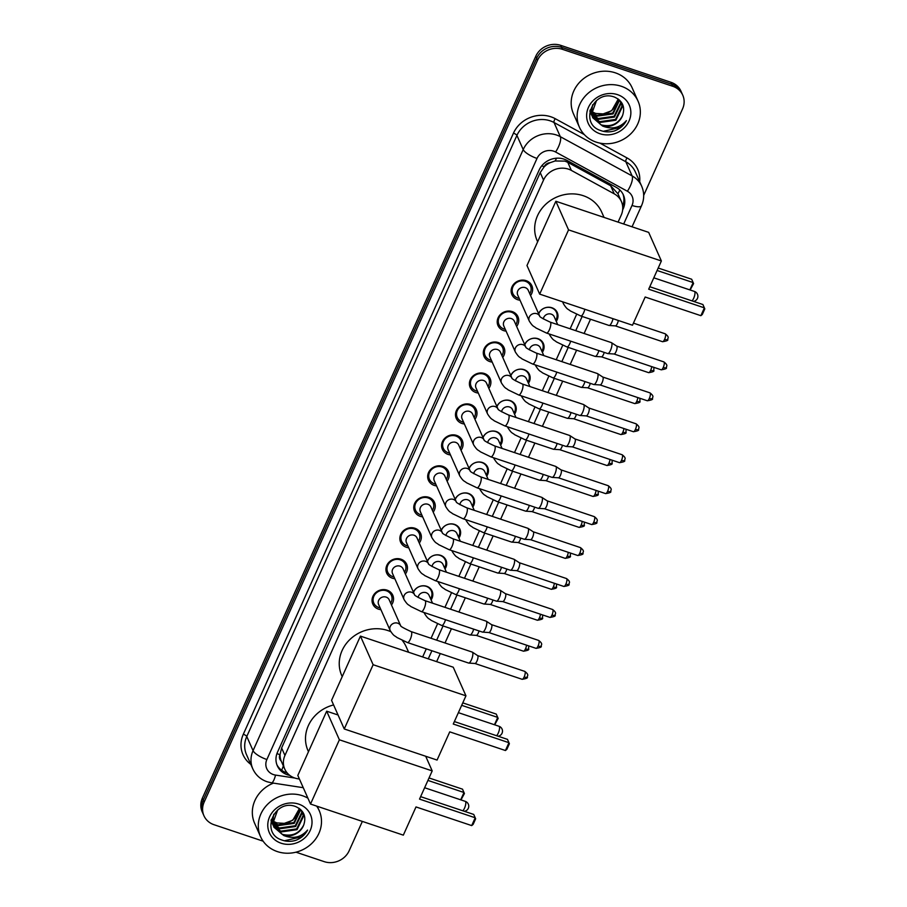 <?xml version="1.0" encoding="UTF-8"?>
<svg xmlns="http://www.w3.org/2000/svg" width="907" height="907" viewBox="0 0 907 907"><rect width="100%" height="100%" fill="white"/><g stroke="black" fill="none" stroke-linecap="round" stroke-linejoin="round"><path stroke-width="1.36" d="M413.411 592.124A10.272 9.297 -23.9 0 1 426.709 586.285A10.272 9.297 -23.9 0 1 432.083 591.058A10.272 9.297 -23.9 0 1 431.097 599.912M427.322 561.172A10.272 9.297 -23.9 0 1 440.621 555.333A10.272 9.297 -23.9 0 1 445.983 560.107A10.272 9.297 -23.9 0 1 444.997 568.961M441.233 530.221A10.272 9.297 -23.9 0 1 454.532 524.393A10.272 9.297 -23.9 0 1 459.894 529.166A10.272 9.297 -23.9 0 1 458.908 538.01M455.133 499.281A10.272 9.297 -23.9 0 1 468.443 493.442A10.272 9.297 -23.9 0 1 473.805 498.215A10.272 9.297 -23.9 0 1 472.819 507.058M469.044 468.329A10.272 9.297 -23.9 0 1 482.343 462.491A10.272 9.297 -23.9 0 1 487.717 467.264A10.272 9.297 -23.9 0 1 486.73 476.118M482.955 437.378A10.272 9.297 -23.9 0 1 496.254 431.539A10.272 9.297 -23.9 0 1 501.628 436.312A10.272 9.297 -23.9 0 1 500.641 445.167M496.866 406.427A10.272 9.297 -23.9 0 1 510.165 400.599A10.272 9.297 -23.9 0 1 515.527 405.372A10.272 9.297 -23.9 0 1 514.541 414.216M510.766 375.487A10.272 9.297 -23.9 0 1 524.076 369.648A10.272 9.297 -23.9 0 1 529.439 374.421A10.272 9.297 -23.9 0 1 528.452 383.264M524.677 344.535A10.272 9.297 -23.9 0 1 537.987 338.696A10.272 9.297 -23.9 0 1 543.35 343.47A10.272 9.297 -23.9 0 1 542.363 352.324M538.588 313.584A10.272 9.297 -23.9 0 1 551.887 307.756A10.272 9.297 -23.9 0 1 557.261 312.53A10.272 9.297 -23.9 0 1 556.274 321.373M380.917 609.674A10.918 9.886 -23.9 0 1 378.514 609.164A10.918 9.886 -23.9 0 1 372.811 604.085A10.918 9.886 -23.9 0 1 375.283 592.985A10.918 9.886 -23.9 0 1 387.062 590.151A10.918 9.886 -23.9 0 1 392.776 595.23A10.918 9.886 -23.9 0 1 391.473 604.992M394.828 578.723A10.918 9.886 -23.9 0 1 392.425 578.212A10.918 9.886 -23.9 0 1 386.711 573.145A10.918 9.886 -23.9 0 1 389.194 562.034A10.918 9.886 -23.9 0 1 400.973 559.2A10.918 9.886 -23.9 0 1 406.676 564.279A10.918 9.886 -23.9 0 1 405.384 574.04M408.74 547.771A10.918 9.886 -23.9 0 1 406.336 547.272A10.918 9.886 -23.9 0 1 400.622 542.193A10.918 9.886 -23.9 0 1 403.105 531.083A10.918 9.886 -23.9 0 1 414.884 528.248A10.918 9.886 -23.9 0 1 420.587 533.327A10.918 9.886 -23.9 0 1 419.295 543.089M422.639 516.831A10.918 9.886 -23.9 0 1 420.247 516.321A10.918 9.886 -23.9 0 1 414.533 511.242A10.918 9.886 -23.9 0 1 417.005 500.131A10.918 9.886 -23.9 0 1 428.784 497.308A10.918 9.886 -23.9 0 1 434.498 502.376A10.918 9.886 -23.9 0 1 433.206 512.138M436.55 485.88A10.918 9.886 -23.9 0 1 434.147 485.37A10.918 9.886 -23.9 0 1 428.444 480.291A10.918 9.886 -23.9 0 1 430.916 469.191A10.918 9.886 -23.9 0 1 442.695 466.357A10.918 9.886 -23.9 0 1 448.409 471.436A10.918 9.886 -23.9 0 1 447.106 481.198M450.462 454.929A10.918 9.886 -23.9 0 1 448.058 454.418A10.918 9.886 -23.9 0 1 442.355 449.35A10.918 9.886 -23.9 0 1 444.827 438.24A10.918 9.886 -23.9 0 1 456.606 435.405A10.918 9.886 -23.9 0 1 462.321 440.485A10.918 9.886 -23.9 0 1 461.017 450.246M464.373 423.977A10.918 9.886 -23.9 0 1 461.969 423.478A10.918 9.886 -23.9 0 1 456.255 418.399A10.918 9.886 -23.9 0 1 458.738 407.288A10.918 9.886 -23.9 0 1 470.518 404.454A10.918 9.886 -23.9 0 1 476.22 409.533A10.918 9.886 -23.9 0 1 474.928 419.295M478.284 393.037A10.918 9.886 -23.9 0 1 475.88 392.527A10.918 9.886 -23.9 0 1 470.166 387.448A10.918 9.886 -23.9 0 1 472.649 376.348A10.918 9.886 -23.9 0 1 484.429 373.514A10.918 9.886 -23.9 0 1 490.131 378.593A10.918 9.886 -23.9 0 1 488.839 388.343M492.184 362.086A10.918 9.886 -23.9 0 1 489.791 361.576A10.918 9.886 -23.9 0 1 484.077 356.496A10.918 9.886 -23.9 0 1 486.549 345.397A10.918 9.886 -23.9 0 1 498.328 342.563A10.918 9.886 -23.9 0 1 504.043 347.642A10.918 9.886 -23.9 0 1 502.739 357.403M506.095 331.134A10.918 9.886 -23.9 0 1 503.691 330.636A10.918 9.886 -23.9 0 1 497.988 325.556A10.918 9.886 -23.9 0 1 500.46 314.446A10.918 9.886 -23.9 0 1 512.24 311.611A10.918 9.886 -23.9 0 1 517.954 316.69A10.918 9.886 -23.9 0 1 516.65 326.452M520.006 300.194A10.918 9.886 -23.9 0 1 517.602 299.684A10.918 9.886 -23.9 0 1 511.899 294.605A10.918 9.886 -23.9 0 1 514.371 283.494A10.918 9.886 -23.9 0 1 526.151 280.66A10.918 9.886 -23.9 0 1 531.865 285.739A10.918 9.886 -23.9 0 1 530.561 295.501M618.075 222.124L621.204 215.163A19.251 17.437 156.1 0 0 621.397 201.524L617.928 193.735L610.649 185.754L567.782 162.319L564.891 161.106L555.061 160.981L550.061 162.727A6.417 5.816 156.1 0 0 544.211 166.684A19.251 5.748 -155.8 0 1 541.774 165.811M621.397 201.524A19.251 17.437 156.1 0 0 614.232 193.837L571.365 170.414A19.251 17.437 156.1 0 0 568.462 169.144A19.251 17.437 156.1 0 0 543.531 180.074L284.945 755.44A19.251 17.437 156.1 0 0 284.753 769.091A19.251 17.437 156.1 0 0 297.95 778.796L299.401 779.011M544.211 166.684L544.075 166.979A19.251 17.437 -23.9 0 1 550.061 162.727M281.181 761.007A19.251 17.437 -23.9 0 1 280.082 754.386L279.957 754.681A6.417 5.816 156.1 0 0 281.181 761.007L284.753 769.091M544.075 166.979L540.209 172.591L281.624 747.969L280.082 754.386M422.651 656.963L426.29 648.868M431.04 638.29L437.537 623.846M444.952 607.339L451.448 592.895M458.863 576.387L465.348 561.943M472.774 545.436L479.259 531.003M486.674 514.496L493.17 500.052M500.585 483.544L507.081 469.1M514.496 452.593L520.981 438.149M528.407 421.642L534.892 407.209M542.318 390.702L548.803 376.258M556.218 359.75L562.714 345.306M570.129 328.799L576.625 314.355M263.121 841.174L214.007 824.712A19.251 17.437 -23.9 0 1 203.95 815.767L203.066 813.772A19.251 17.437 -23.9 0 1 203.259 800.133L536.661 58.263A19.251 17.437 -23.9 0 1 561.603 47.345L671.815 84.272A19.251 17.437 -23.9 0 1 681.883 93.228A19.251 17.437 -23.9 0 0 671.815 84.272L561.603 47.345A19.251 17.437 -23.9 0 0 536.661 58.263L203.259 800.133A19.251 17.437 -23.9 0 0 203.066 813.772L202.182 811.788A19.251 17.437 -23.9 0 1 202.374 798.137L535.776 56.279A19.251 17.437 -23.9 0 1 560.719 45.35L670.942 82.288A19.251 17.437 -23.9 0 1 680.998 91.233L682.767 95.212A19.251 17.437 -23.9 0 1 682.574 108.863L643.687 195.39M622.644 209.982L623.234 208.678A19.251 17.437 156.1 0 0 623.426 195.039A19.251 17.437 156.1 0 0 616.261 187.364L566.966 160.414A19.251 17.437 156.1 0 0 564.063 159.144A19.251 17.437 156.1 0 0 539.121 170.074L277.519 752.164A19.251 17.437 156.1 0 0 277.327 765.803A19.251 17.437 156.1 0 0 289.752 775.372M203.95 815.767A19.251 17.437 -23.9 0 1 204.143 802.128L537.545 60.259A19.251 17.437 -23.9 0 1 562.476 49.329L672.699 86.267A19.251 17.437 -23.9 0 1 682.767 95.212M362.347 821.413L349.172 850.721A19.251 17.437 -23.9 0 1 324.23 861.65L295.977 852.183M287.213 772.979A19.251 17.437 -23.9 0 1 276.918 764.794M622.95 194.064A19.251 17.437 -23.9 0 1 622.633 206.014M596.194 142.127A32.085 29.058 -23.9 0 1 579.414 127.207A32.085 29.058 -23.9 0 1 586.693 94.577A32.085 29.058 -23.9 0 1 621.295 86.267A32.085 29.058 -23.9 0 1 638.063 101.176A32.085 29.058 -23.9 0 1 630.796 133.805A32.085 29.058 -23.9 0 1 596.194 142.127M579.414 127.207L573.451 113.772A32.085 29.058 -23.9 0 1 580.729 81.142A32.085 29.058 -23.9 0 1 615.331 72.832A32.085 29.058 -23.9 0 1 632.111 87.741L638.063 101.176M614.538 130.903C619.866 128.862 623.823 125.427 626.408 120.608C619.9 127.932 611.953 129.735 602.543 126.016A16.043 14.523 -23.9 0 0 622.553 115.563C625.354 107.071 622.701 100.938 614.606 97.14C593.484 88.739 578.677 123.624 600.525 130.472C605.048 132.184 609.719 132.32 614.538 130.903M617.531 94.645A22.46 20.339 -23.9 0 1 629.05 120.994A22.46 20.339 -23.9 0 1 599.958 133.748A22.46 20.339 -23.9 0 1 588.439 107.389A22.46 20.339 -23.9 0 1 617.531 94.645M592.056 115.733L599.595 121.685L615.524 119.441L622.032 105.994L621.227 102.786M592.18 116.153L599.946 122.479L615.876 120.223L622.383 106.788L621.408 103.183L619.243 99.883L612.724 113.114L596.783 115.359L591.557 112.185M591.704 114.01L598.189 118.522L614.118 116.277L620.637 102.842L620.354 101.289M591.772 114.452L598.541 119.316L614.47 117.071L620.989 103.625L620.592 101.652M591.579 112.649L597.135 116.153L613.075 113.908L619.549 100.235M617.905 98.84A16.043 14.523 -23.9 0 1 603.132 113.908L611.669 110.745L618.257 99.09M592.634 104.747L591.341 113.126L592.781 117.774L602.543 126.016M592.611 117.377L601.001 124.849C610.83 127.263 618.018 124.168 622.553 115.563M596.523 100.496L591.693 113.919L592.781 117.774M590.026 110.518L591.965 115.779M591.217 114.225L591.829 115.37M590.196 109.883L591.387 114.622M589.867 111.187L590.423 112.207M590.661 112.581L591.421 113.658M589.981 111.459L590.559 112.627M590.774 113.001L591.5 114.101M590.298 110.847L591.228 111.856M590.366 111.289L591.251 112.321M603.132 113.908L595.627 113.42L591.568 111.55M603.257 131.322L620.309 127.456L626.408 120.608M316.634 806.096A32.085 29.058 -23.9 0 1 319.219 810.643A32.085 29.058 -23.9 0 1 311.951 843.272A32.085 29.058 -23.9 0 1 277.349 851.594A32.085 29.058 -23.9 0 1 260.57 836.673A32.085 29.058 -23.9 0 1 267.848 804.044A32.085 29.058 -23.9 0 1 302.45 795.722A32.085 29.058 -23.9 0 1 307.915 798.183M260.57 836.673L254.606 823.239A32.085 29.058 -23.9 0 1 273.46 783.115M295.693 840.37C301.022 838.317 304.979 834.894 307.564 830.075C301.056 837.399 293.097 839.202 283.698 835.483A16.043 14.523 -23.9 0 0 303.709 825.03C306.509 816.538 303.856 810.404 295.761 806.606C274.64 798.194 259.821 833.091 281.68 839.939C286.204 841.651 290.875 841.787 295.693 840.37M298.686 804.101A22.46 20.339 -23.9 0 1 310.205 830.461A22.46 20.339 -23.9 0 1 281.113 843.215A22.46 20.339 -23.9 0 1 269.594 816.856A22.46 20.339 -23.9 0 1 298.686 804.101M273.211 825.2L280.751 831.152L296.68 828.896L303.187 815.461L302.382 812.253M273.336 825.619L281.102 831.934L297.031 829.69L303.539 816.255L302.564 812.649L300.398 809.35L293.879 822.581L277.939 824.826L272.712 821.651M272.86 823.477L279.345 827.989L295.274 825.744L301.782 812.298L301.509 810.756M272.928 823.919L279.696 828.783L295.625 826.526L302.133 813.091L301.748 811.119M272.735 822.116L278.29 825.619L294.219 823.375L300.705 809.69M299.061 808.307A16.043 14.523 -23.9 0 1 284.276 823.375L292.825 820.211L299.412 808.556M273.778 814.214L272.497 822.592L273.937 827.241L283.698 835.483M273.767 826.844L282.145 834.304C291.986 836.73 299.174 833.635 303.709 825.03M277.678 809.962L272.848 823.375L273.937 827.241M271.182 819.985L273.12 825.245M272.361 823.692L272.984 824.837M271.352 819.35L272.531 824.089M271.023 820.665L271.578 821.674M271.805 822.048L272.576 823.125M271.136 820.926L271.715 822.082M271.93 822.468L272.656 823.556M271.454 820.313L272.383 821.323M271.522 820.756L272.406 821.787M284.276 823.375L276.782 822.887L272.724 821.016M284.413 840.778L301.464 836.912L307.564 830.075M537.636 241.784L537.171 240.718A35.294 31.96 -23.9 0 1 545.164 204.835A35.294 31.96 -23.9 0 1 583.235 195.685A35.294 31.96 -23.9 0 1 601.681 212.091L604.051 217.419M645.172 297.02L700.873 315.681L704.388 307.858L648.686 289.197L661.373 260.978L568.553 229.879L539.676 294.117L632.496 325.228L645.172 297.02M700.873 315.681L702.313 314.457L704.818 308.868L702.902 304.525L649.797 286.725M539.676 294.117L526.978 265.513L555.855 201.263L648.675 232.373L661.373 260.978M555.855 201.263L568.553 229.879M658.21 268.03L691.678 279.243L693.594 283.585L690.136 289.991M657.099 270.49L693.163 282.576L689.876 289.9M342.211 676.633L341.746 675.568A35.294 31.96 -23.9 0 1 349.739 639.673A35.294 31.96 -23.9 0 1 387.811 630.524A35.294 31.96 -23.9 0 1 390.77 631.669M402.334 640.501A35.294 31.96 -23.9 0 1 406.257 646.929L408.626 652.258M449.747 731.858L505.437 750.52L508.963 742.697L453.262 724.035L465.949 695.828L373.128 664.718L344.252 728.967L437.072 760.066L449.747 731.858M505.437 750.52L506.888 749.295L509.394 743.706L507.478 739.364L454.373 721.564M344.252 728.967L331.554 700.351L360.43 636.113L453.239 667.212L465.949 695.828M360.43 636.113L373.128 664.718M462.774 702.868L496.254 714.081L498.17 718.423L494.712 724.829M461.674 705.329L497.739 717.414L494.451 724.738M308.471 751.71L308.006 750.645A35.294 31.96 -23.9 0 1 333.595 704.943M416.007 806.935L471.697 825.597L475.211 817.774L419.522 799.112L432.197 770.905L339.388 739.795L310.511 804.044L403.332 835.143L416.007 806.935M471.697 825.597L473.137 824.372L475.653 818.783L473.737 814.441L420.633 796.652M425.7 756.257L432.197 770.905M310.511 804.044L297.813 775.428L326.679 711.19L339.388 739.795M338.062 714.999L326.679 711.19M429.034 777.945L462.513 789.169L464.429 793.512L460.96 799.906M427.934 780.417L463.999 792.503L460.699 799.827M529.767 293.709A9.626 8.719 156.1 0 0 530.459 285.773A9.626 8.719 156.1 0 0 525.425 281.295A9.626 8.719 156.1 0 0 515.04 283.789A9.626 8.719 156.1 0 0 512.863 293.585A9.626 8.719 156.1 0 0 517.886 298.052A9.626 8.719 156.1 0 0 519.212 298.392M539.756 316.226L528.259 290.319A5.771 5.227 156.1 0 0 519.008 289.129A5.771 5.227 156.1 0 0 517.704 295.002L529.28 321.078A5.771 5.227 156.1 0 1 536.819 313.709A5.771 5.227 156.1 0 1 539.744 316.214M546.536 333.073A5.771 1.746 108.5 0 0 549.211 330.148A5.771 1.746 108.5 0 0 549.359 329.842A5.771 1.746 108.5 0 0 550.198 322.121L611.341 342.608A5.771 1.746 108.5 0 1 611.465 342.676A5.771 1.746 108.5 0 1 611.772 343.061A5.771 1.746 108.5 0 1 610.502 350.329A5.771 1.746 108.5 0 1 607.815 353.594A5.771 1.746 108.5 0 1 607.679 353.56L546.536 333.073L536.048 328.028C533.554 325.806 533.259 327.257 529.28 321.078M616.635 346.077A4.172 1.258 108.5 0 1 616.726 346.123A4.172 1.258 108.5 0 1 616.941 346.406A4.172 1.258 108.5 0 1 616.034 351.655A4.172 1.258 108.5 0 1 614.084 354.002A4.172 1.258 108.5 0 1 613.982 353.991M515.856 324.649A9.626 8.719 156.1 0 0 516.548 316.724A9.626 8.719 156.1 0 0 511.514 312.246A9.626 8.719 156.1 0 0 501.129 314.74A9.626 8.719 156.1 0 0 498.952 324.525A9.626 8.719 156.1 0 0 503.986 329.003A9.626 8.719 156.1 0 0 505.301 329.343M511.333 318.584A5.771 5.227 156.1 0 0 503.793 325.953L515.369 352.029A5.771 5.227 156.1 0 1 522.908 344.66A5.771 5.227 156.1 0 1 525.845 347.154L514.348 321.271A5.771 5.227 156.1 0 0 511.333 318.584M532.624 364.024A5.771 1.746 108.5 0 0 535.311 361.099A5.771 1.746 108.5 0 0 535.447 360.782A5.771 1.746 108.5 0 0 536.298 353.072L597.441 373.559A5.771 1.746 108.5 0 1 597.566 373.627A5.771 1.746 108.5 0 1 597.86 374.013A5.771 1.746 108.5 0 1 596.591 381.28A5.771 1.746 108.5 0 1 593.904 384.545A5.771 1.746 108.5 0 1 593.768 384.511L532.624 364.024L522.137 358.979C519.643 356.757 519.348 358.197 515.369 352.029M602.724 377.029A4.172 1.258 108.5 0 1 602.815 377.074A4.172 1.258 108.5 0 1 603.03 377.346A4.172 1.258 108.5 0 1 602.123 382.595A4.172 1.258 108.5 0 1 600.173 384.953A4.172 1.258 108.5 0 1 600.083 384.931M501.945 355.601A9.626 8.719 156.1 0 0 502.637 347.664A9.626 8.719 156.1 0 0 497.603 343.197A9.626 8.719 156.1 0 0 487.218 345.692A9.626 8.719 156.1 0 0 485.041 355.476A9.626 8.719 156.1 0 0 490.075 359.954A9.626 8.719 156.1 0 0 491.39 360.294M497.421 349.535A5.771 5.227 156.1 0 0 489.882 356.905L501.458 382.969A5.771 5.227 156.1 0 1 508.997 375.6A5.771 5.227 156.1 0 1 511.933 378.106L500.437 352.211A5.771 5.227 156.1 0 0 497.421 349.535M518.713 394.976A5.771 1.746 108.5 0 0 521.4 392.051A5.771 1.746 108.5 0 0 521.548 391.733A5.771 1.746 108.5 0 0 522.387 384.024L583.53 404.511A5.771 1.746 108.5 0 1 583.654 404.567A5.771 1.746 108.5 0 1 583.949 404.953A5.771 1.746 108.5 0 1 582.691 412.22A5.771 1.746 108.5 0 1 579.992 415.485A5.771 1.746 108.5 0 1 579.856 415.463L518.713 394.976L508.226 389.919C505.732 387.708 505.448 389.148 501.458 382.969M588.824 407.98A4.172 1.258 108.5 0 1 588.915 408.014A4.172 1.258 108.5 0 1 589.131 408.297A4.172 1.258 108.5 0 1 588.212 413.547A4.172 1.258 108.5 0 1 586.262 415.905A4.172 1.258 108.5 0 1 586.171 415.882M488.034 386.552A9.626 8.719 156.1 0 0 488.726 378.616A9.626 8.719 156.1 0 0 483.692 374.137A9.626 8.719 156.1 0 0 473.318 376.643A9.626 8.719 156.1 0 0 471.13 386.427A9.626 8.719 156.1 0 0 476.164 390.906A9.626 8.719 156.1 0 0 477.479 391.234M498.034 409.068L486.537 383.162A5.771 5.227 156.1 0 0 477.286 381.972A5.771 5.227 156.1 0 0 475.982 387.845L487.547 413.921A5.771 5.227 156.1 0 1 495.086 406.551A5.771 5.227 156.1 0 1 498.022 409.057M504.802 425.916A5.771 1.746 108.5 0 0 507.489 422.991A5.771 1.746 108.5 0 0 507.637 422.685A5.771 1.746 108.5 0 0 508.476 414.964L569.619 435.462A5.771 1.746 108.5 0 1 569.743 435.519A5.771 1.746 108.5 0 1 570.05 435.904A5.771 1.746 108.5 0 1 568.78 443.172A5.771 1.746 108.5 0 1 566.081 446.437A5.771 1.746 108.5 0 1 565.945 446.414L504.802 425.916L494.315 420.871C491.832 418.66 491.537 420.1 487.547 413.921M574.913 438.92A4.172 1.258 108.5 0 1 575.004 438.965A4.172 1.258 108.5 0 1 575.219 439.249A4.172 1.258 108.5 0 1 574.301 444.498A4.172 1.258 108.5 0 1 572.362 446.856A4.172 1.258 108.5 0 1 572.26 446.834M474.134 417.503A9.626 8.719 156.1 0 0 474.815 409.567A9.626 8.719 156.1 0 0 469.792 405.089A9.626 8.719 156.1 0 0 459.407 407.583A9.626 8.719 156.1 0 0 457.219 417.379A9.626 8.719 156.1 0 0 462.253 421.846A9.626 8.719 156.1 0 0 463.568 422.186M469.611 411.427A5.771 5.227 156.1 0 0 462.071 418.796L473.647 444.872A5.771 5.227 156.1 0 1 481.175 437.503A5.771 5.227 156.1 0 1 484.111 440.008L472.626 414.114A5.771 5.227 156.1 0 0 469.611 411.427M490.891 456.867A5.771 1.746 108.5 0 0 493.578 453.942A5.771 1.746 108.5 0 0 493.725 453.636A5.771 1.746 108.5 0 0 494.564 445.915L555.708 466.402A5.771 1.746 108.5 0 1 555.832 466.47A5.771 1.746 108.5 0 1 556.138 466.856A5.771 1.746 108.5 0 1 554.869 474.123A5.771 1.746 108.5 0 1 552.182 477.388A5.771 1.746 108.5 0 1 552.046 477.354L490.891 456.867L480.415 451.822C477.921 449.6 477.626 451.051 473.647 444.872M561.002 469.871A4.172 1.258 108.5 0 1 561.093 469.917A4.172 1.258 108.5 0 1 561.308 470.2A4.172 1.258 108.5 0 1 560.39 475.438A4.172 1.258 108.5 0 1 558.451 477.796A4.172 1.258 108.5 0 1 558.349 477.785M460.223 448.443A9.626 8.719 156.1 0 0 460.915 440.507A9.626 8.719 156.1 0 0 455.881 436.04A9.626 8.719 156.1 0 0 445.496 438.535A9.626 8.719 156.1 0 0 443.319 448.319A9.626 8.719 156.1 0 0 448.341 452.797A9.626 8.719 156.1 0 0 449.668 453.137M455.699 442.378A5.771 5.227 156.1 0 0 448.16 449.747L459.736 475.824A5.771 5.227 156.1 0 1 467.275 468.454A5.771 5.227 156.1 0 1 470.2 470.948L458.715 445.065A5.771 5.227 156.1 0 0 455.699 442.378M476.991 487.819A5.771 1.746 108.5 0 0 479.678 484.894A5.771 1.746 108.5 0 0 479.814 484.576A5.771 1.746 108.5 0 0 480.653 476.867L541.796 497.353A5.771 1.746 108.5 0 1 541.921 497.41A5.771 1.746 108.5 0 1 542.227 497.807A5.771 1.746 108.5 0 1 540.957 505.074A5.771 1.746 108.5 0 1 538.27 508.328A5.771 1.746 108.5 0 1 538.134 508.305L476.991 487.819L466.504 482.762C464.01 480.551 463.715 481.991 459.736 475.824M547.091 500.823A4.172 1.258 108.5 0 1 547.182 500.868A4.172 1.258 108.5 0 1 547.397 501.14A4.172 1.258 108.5 0 1 546.49 506.389A4.172 1.258 108.5 0 1 544.54 508.748A4.172 1.258 108.5 0 1 544.438 508.725M446.312 479.395A9.626 8.719 156.1 0 0 447.004 471.459A9.626 8.719 156.1 0 0 441.97 466.992A9.626 8.719 156.1 0 0 431.585 469.486A9.626 8.719 156.1 0 0 429.408 479.27A9.626 8.719 156.1 0 0 434.442 483.748A9.626 8.719 156.1 0 0 435.757 484.077M456.312 501.911L444.804 476.005A5.771 5.227 156.1 0 0 435.564 474.826A5.771 5.227 156.1 0 0 434.249 480.699L445.825 506.764A5.771 5.227 156.1 0 1 453.364 499.394A5.771 5.227 156.1 0 1 456.3 501.9M463.08 518.77A5.771 1.746 108.5 0 0 465.767 515.845A5.771 1.746 108.5 0 0 465.903 515.527A5.771 1.746 108.5 0 0 466.754 507.818L527.897 528.305A5.771 1.746 108.5 0 1 528.021 528.362A5.771 1.746 108.5 0 1 528.316 528.747A5.771 1.746 108.5 0 1 527.058 536.014A5.771 1.746 108.5 0 1 524.359 539.28A5.771 1.746 108.5 0 1 524.223 539.257L463.08 518.77L452.593 513.713C450.099 511.503 449.804 512.943 445.825 506.764M533.18 531.763A4.172 1.258 108.5 0 1 533.271 531.808A4.172 1.258 108.5 0 1 533.486 532.092A4.172 1.258 108.5 0 1 532.579 537.341A4.172 1.258 108.5 0 1 530.629 539.699A4.172 1.258 108.5 0 1 530.538 539.676M432.401 510.346A9.626 8.719 156.1 0 0 433.093 502.41A9.626 8.719 156.1 0 0 428.059 497.932A9.626 8.719 156.1 0 0 417.685 500.426A9.626 8.719 156.1 0 0 415.497 510.222A9.626 8.719 156.1 0 0 420.531 514.688A9.626 8.719 156.1 0 0 421.846 515.029M427.877 504.269A5.771 5.227 156.1 0 0 420.338 511.639L431.913 537.715A5.771 5.227 156.1 0 1 439.453 530.346A5.771 5.227 156.1 0 1 442.389 532.851L430.904 506.956A5.771 5.227 156.1 0 0 427.877 504.269M449.169 549.71A5.771 1.746 108.5 0 0 451.856 546.785A5.771 1.746 108.5 0 0 452.003 546.479A5.771 1.746 108.5 0 0 452.842 538.758L513.986 559.256A5.771 1.746 108.5 0 1 514.11 559.313A5.771 1.746 108.5 0 1 514.405 559.698A5.771 1.746 108.5 0 1 513.147 566.966A5.771 1.746 108.5 0 1 510.448 570.231A5.771 1.746 108.5 0 1 510.312 570.208L449.169 549.71L438.682 544.665C436.188 542.454 435.904 543.894 431.913 537.715M519.28 562.714A4.172 1.258 108.5 0 1 519.371 562.759A4.172 1.258 108.5 0 1 519.586 563.043A4.172 1.258 108.5 0 1 518.668 568.292A4.172 1.258 108.5 0 1 516.729 570.65A4.172 1.258 108.5 0 1 516.627 570.628L563.848 586.455C568.065 585.809 569.777 585.06 568.972 584.21A4.172 1.247 -155.8 0 1 565.889 584.108A4.172 1.258 108.5 0 1 563.848 586.455M418.49 541.298A9.626 8.719 156.1 0 0 419.181 533.361A9.626 8.719 156.1 0 0 414.148 528.883A9.626 8.719 156.1 0 0 403.774 531.377A9.626 8.719 156.1 0 0 401.586 541.173A9.626 8.719 156.1 0 0 406.619 545.64A9.626 8.719 156.1 0 0 407.935 545.98M413.966 535.221A5.771 5.227 156.1 0 0 406.438 542.59L418.002 568.666A5.771 5.227 156.1 0 1 425.542 561.297A5.771 5.227 156.1 0 1 428.478 563.791L416.993 537.908A5.771 5.227 156.1 0 0 413.966 535.221M435.258 580.661A5.771 1.746 108.5 0 0 437.945 577.736A5.771 1.746 108.5 0 0 438.092 577.43A5.771 1.746 108.5 0 0 438.931 569.709L500.074 590.196A5.771 1.746 108.5 0 1 500.199 590.264A5.771 1.746 108.5 0 1 500.505 590.65A5.771 1.746 108.5 0 1 499.235 597.917A5.771 1.746 108.5 0 1 496.537 601.182A5.771 1.746 108.5 0 1 496.401 601.148L435.258 580.661L424.782 575.616C422.288 573.394 421.993 574.845 418.002 568.666M505.369 593.666A4.172 1.258 108.5 0 1 505.46 593.711A4.172 1.258 108.5 0 1 505.675 593.983A4.172 1.258 108.5 0 1 504.757 599.232A4.172 1.258 108.5 0 1 502.818 601.59A4.172 1.258 108.5 0 1 502.716 601.579M404.59 572.238A9.626 8.719 156.1 0 0 405.27 564.301A9.626 8.719 156.1 0 0 400.248 559.834A9.626 8.719 156.1 0 0 389.863 562.329A9.626 8.719 156.1 0 0 387.686 572.113A9.626 8.719 156.1 0 0 392.708 576.591A9.626 8.719 156.1 0 0 394.023 576.931M400.066 566.172A5.771 5.227 156.1 0 0 392.527 573.541L404.103 599.618A5.771 5.227 156.1 0 1 411.642 592.237A5.771 5.227 156.1 0 1 414.567 594.743L403.082 568.848A5.771 5.227 156.1 0 0 400.066 566.172M421.358 611.613A5.771 1.746 108.5 0 0 424.034 608.688A5.771 1.746 108.5 0 0 424.181 608.37A5.771 1.746 108.5 0 0 425.02 600.661L486.163 621.148A5.771 1.746 108.5 0 1 486.288 621.204A5.771 1.746 108.5 0 1 486.594 621.601A5.771 1.746 108.5 0 1 485.324 628.868A5.771 1.746 108.5 0 1 482.637 632.122A5.771 1.746 108.5 0 1 482.501 632.1L421.358 611.613L410.871 606.556C408.377 604.345 408.082 605.785 404.103 599.618M538.679 640.433C543.61 644.231 540.901 644.888 541.162 646.101A4.172 1.247 -155.8 0 1 538.078 646.011A4.172 1.258 108.5 0 0 538.679 640.433L491.503 624.628A4.172 1.258 108.5 0 1 491.549 624.662A4.172 1.258 108.5 0 1 491.764 624.934A4.172 1.258 108.5 0 1 490.846 630.184A4.172 1.258 108.5 0 1 488.907 632.542A4.172 1.258 108.5 0 1 488.805 632.519M390.679 603.189A9.626 8.719 156.1 0 0 391.37 595.253A9.626 8.719 156.1 0 0 386.337 590.774A9.626 8.719 156.1 0 0 375.952 593.28A9.626 8.719 156.1 0 0 373.775 603.064A9.626 8.719 156.1 0 0 378.809 607.543A9.626 8.719 156.1 0 0 380.124 607.871M386.155 597.112A5.771 5.227 156.1 0 0 378.616 604.493L390.191 630.558A5.771 5.227 156.1 0 1 397.731 623.188A5.771 5.227 156.1 0 1 400.656 625.694L389.171 599.799A5.771 5.227 156.1 0 0 386.155 597.112M407.447 642.553A5.771 1.746 108.5 0 0 410.134 639.628A5.771 1.746 108.5 0 0 410.27 639.322A5.771 1.746 108.5 0 0 411.109 631.601L472.264 652.099A5.771 1.746 108.5 0 1 472.388 652.156A5.771 1.746 108.5 0 1 472.683 652.541A5.771 1.746 108.5 0 1 471.413 659.808A5.771 1.746 108.5 0 1 468.726 663.074A5.771 1.746 108.5 0 1 468.59 663.051L407.447 642.553L396.96 637.508C394.466 635.297 394.171 636.737 390.191 630.558M477.547 655.557A4.172 1.258 108.5 0 1 477.638 655.602A4.172 1.258 108.5 0 1 477.853 655.886A4.172 1.258 108.5 0 1 476.946 661.135A4.172 1.258 108.5 0 1 474.996 663.493A4.172 1.258 108.5 0 1 474.894 663.471M613.019 318.697A5.771 1.746 108.5 0 1 611.851 322.212A5.771 1.746 108.5 0 1 609.153 325.477A5.771 1.746 108.5 0 1 609.016 325.454L580.831 315.999L570.344 310.954C567.85 308.743 567.555 310.183 563.576 304.004A5.771 5.227 156.1 0 1 563.156 301.986M618.325 320.477A4.172 1.258 108.5 0 1 617.372 323.538A4.172 1.258 108.5 0 1 615.434 325.896A4.172 1.258 108.5 0 1 615.331 325.874M555.764 320.228A9.626 8.719 156.1 0 0 556.456 312.291A9.626 8.719 156.1 0 0 551.422 307.813A9.626 8.719 156.1 0 0 538.713 313.867M557.726 324.649L554.256 316.838A5.771 5.227 156.1 0 0 543.327 318.958M598.869 350.612A5.771 1.746 108.5 0 1 597.94 353.163A5.771 1.746 108.5 0 1 595.253 356.428A5.771 1.746 108.5 0 1 595.105 356.406L566.92 346.95L556.433 341.905C553.939 339.683 553.644 341.134 549.665 334.955A5.771 5.227 156.1 0 1 549.359 334.025M604.198 352.404A4.172 1.258 108.5 0 1 603.461 354.49A4.172 1.258 108.5 0 1 601.522 356.848A4.172 1.258 108.5 0 1 601.42 356.825M541.853 351.168A9.626 8.719 156.1 0 0 542.545 343.231A9.626 8.719 156.1 0 0 537.511 338.764A9.626 8.719 156.1 0 0 524.802 344.807M543.815 355.589L540.345 347.778A5.771 5.227 156.1 0 0 529.416 349.909M584.958 381.564A5.771 1.746 108.5 0 1 584.029 384.115A5.771 1.746 108.5 0 1 581.342 387.38A5.771 1.746 108.5 0 1 581.206 387.346L553.009 377.902L542.522 372.856C540.028 370.634 539.744 372.074 535.754 365.906A5.771 5.227 156.1 0 1 535.447 364.977M590.287 383.344A4.172 1.258 108.5 0 1 589.561 385.43A4.172 1.258 108.5 0 1 587.611 387.788A4.172 1.258 108.5 0 1 587.509 387.777M527.942 382.119A9.626 8.719 156.1 0 0 528.634 374.183A9.626 8.719 156.1 0 0 523.6 369.705A9.626 8.719 156.1 0 0 510.89 375.759M529.903 386.541L526.434 378.729A5.771 5.227 156.1 0 0 515.505 380.861M571.047 412.504A5.771 1.746 108.5 0 1 570.118 415.055A5.771 1.746 108.5 0 1 567.431 418.32A5.771 1.746 108.5 0 1 567.294 418.297L539.098 408.853L528.611 403.796C526.128 401.586 525.833 403.025 521.842 396.858A5.771 5.227 156.1 0 1 521.548 395.917M576.387 414.295A4.172 1.258 108.5 0 1 575.65 416.381A4.172 1.258 108.5 0 1 573.7 418.739A4.172 1.258 108.5 0 1 573.609 418.717M514.031 413.07A9.626 8.719 156.1 0 0 514.722 405.134A9.626 8.719 156.1 0 0 509.689 400.656A9.626 8.719 156.1 0 0 496.991 406.71M515.992 417.492L512.534 409.681A5.771 5.227 156.1 0 0 501.605 411.812M557.136 443.455A5.771 1.746 108.5 0 1 556.218 446.006A5.771 1.746 108.5 0 1 553.519 449.271A5.771 1.746 108.5 0 1 553.383 449.248L525.187 439.793L514.711 434.748C512.217 432.537 511.922 433.977 507.931 427.798A5.771 5.227 156.1 0 1 507.637 426.868M562.476 445.246A4.172 1.258 108.5 0 1 561.739 447.332A4.172 1.258 108.5 0 1 559.789 449.691A4.172 1.258 108.5 0 1 559.698 449.668M500.12 444.011A9.626 8.719 156.1 0 0 500.811 436.086A9.626 8.719 156.1 0 0 495.789 431.607A9.626 8.719 156.1 0 0 483.08 437.662M502.093 448.432L498.623 440.632A5.771 5.227 156.1 0 0 487.694 442.752M543.225 474.406A5.771 1.746 108.5 0 1 542.307 476.957A5.771 1.746 108.5 0 1 539.608 480.222A5.771 1.746 108.5 0 1 539.472 480.188L511.287 470.744L500.8 465.699C498.306 463.477 498.011 464.928 494.032 458.749A5.771 5.227 156.1 0 1 493.725 457.82M548.565 476.198A4.172 1.258 108.5 0 1 547.828 478.284A4.172 1.258 108.5 0 1 545.889 480.631A4.172 1.258 108.5 0 1 545.787 480.619M486.22 474.962A9.626 8.719 156.1 0 0 486.912 467.026A9.626 8.719 156.1 0 0 481.878 462.559A9.626 8.719 156.1 0 0 469.168 468.602M488.181 479.384L484.712 471.572A5.771 5.227 156.1 0 0 473.783 473.703M529.325 505.358A5.771 1.746 108.5 0 1 528.396 507.909A5.771 1.746 108.5 0 1 525.709 511.174A5.771 1.746 108.5 0 1 525.572 511.14L497.376 501.696L486.889 496.639C484.395 494.428 484.1 495.868 480.12 489.701A5.771 5.227 156.1 0 1 479.814 488.76M534.654 507.138A4.172 1.258 108.5 0 1 533.917 509.224A4.172 1.258 108.5 0 1 531.978 511.582A4.172 1.258 108.5 0 1 531.876 511.559M472.309 505.913A9.626 8.719 156.1 0 0 473 497.977A9.626 8.719 156.1 0 0 467.967 493.499A9.626 8.719 156.1 0 0 455.257 499.553M474.27 510.335L470.801 502.523A5.771 5.227 156.1 0 0 459.872 504.655M515.414 536.298A5.771 1.746 108.5 0 1 514.484 538.849A5.771 1.746 108.5 0 1 511.797 542.114A5.771 1.746 108.5 0 1 511.661 542.091L483.465 532.647L472.978 527.591C470.484 525.38 470.2 526.82 466.209 520.641A5.771 5.227 156.1 0 1 465.903 519.711M520.743 538.089A4.172 1.258 108.5 0 1 520.017 540.175A4.172 1.258 108.5 0 1 518.067 542.533A4.172 1.258 108.5 0 1 517.965 542.511M458.398 536.865A9.626 8.719 156.1 0 0 459.089 528.928A9.626 8.719 156.1 0 0 454.056 524.45A9.626 8.719 156.1 0 0 441.346 530.504M460.359 541.286L456.89 533.475A5.771 5.227 156.1 0 0 445.961 535.595M501.503 567.249A5.771 1.746 108.5 0 1 500.573 569.8A5.771 1.746 108.5 0 1 497.886 573.065A5.771 1.746 108.5 0 1 497.75 573.043L469.554 563.587L459.067 558.542C456.584 556.331 456.289 557.771 452.298 551.592A5.771 5.227 156.1 0 1 452.003 550.662M506.843 569.04A4.172 1.258 108.5 0 1 506.106 571.127A4.172 1.258 108.5 0 1 504.156 573.485A4.172 1.258 108.5 0 1 504.065 573.462M444.487 567.805A9.626 8.719 156.1 0 0 445.178 559.868A9.626 8.719 156.1 0 0 440.144 555.401A9.626 8.719 156.1 0 0 427.446 561.444M446.448 572.226L442.99 564.426A5.771 5.227 156.1 0 0 432.061 566.546M487.592 598.201A5.771 1.746 108.5 0 1 486.674 600.751A5.771 1.746 108.5 0 1 483.975 604.017A5.771 1.746 108.5 0 1 483.839 603.983L455.643 594.538L445.167 589.493C442.673 587.271 442.378 588.722 438.398 582.543A5.771 5.227 156.1 0 1 438.092 581.614M492.932 599.992A4.172 1.258 108.5 0 1 492.195 602.067A4.172 1.258 108.5 0 1 490.256 604.425A4.172 1.258 108.5 0 1 490.154 604.413L537.375 620.229C541.592 619.594 543.304 618.846 542.499 617.984A4.172 1.247 -155.8 0 1 539.416 617.894A4.172 1.258 108.5 0 1 537.375 620.229M430.587 598.756A9.626 8.719 156.1 0 0 431.267 590.82A9.626 8.719 156.1 0 0 426.245 586.353A9.626 8.719 156.1 0 0 413.535 592.396M432.548 603.178L429.079 595.366A5.771 5.227 156.1 0 0 418.15 597.498M473.681 629.152A5.771 1.746 108.5 0 1 472.762 631.703A5.771 1.746 108.5 0 1 470.064 634.957A5.771 1.746 108.5 0 1 469.928 634.934L441.743 625.49L431.256 620.433C428.762 618.223 428.467 619.662 424.487 613.495A5.771 5.227 156.1 0 1 424.181 612.554M479.021 630.932A4.172 1.258 108.5 0 1 478.284 633.018A4.172 1.258 108.5 0 1 476.345 635.376A4.172 1.258 108.5 0 1 476.243 635.353M567.782 162.319L571.365 170.414M281.635 770.247A19.251 4.716 -81.3 0 0 283.324 765.871M617.928 193.735A19.251 6.712 -61.3 0 0 619.855 189.971M555.061 160.981A19.251 6.712 -61.3 0 0 556.615 158.203M279.957 754.681A19.251 5.748 -155.8 0 1 276.952 753.581M540.209 172.591L543.531 180.074M610.649 185.754L614.232 193.837M281.624 747.969L284.945 755.44M202.374 798.137L204.143 802.128M535.776 56.279L537.545 60.259M560.719 45.35L562.476 49.329M670.942 82.288L672.699 86.267M623.687 223.995L632.02 205.458A12.834 11.621 156.1 0 0 627.383 191.241L555.572 151.991A12.834 11.621 156.1 0 0 553.633 151.152A12.834 11.621 156.1 0 0 537.012 158.43L266.873 759.522A12.834 11.621 156.1 0 0 273.449 774.589A12.834 11.621 156.1 0 0 275.547 775.088L294.9 778.059M266.873 759.522A12.834 3.832 24.2 0 1 253.064 750.656L523.203 149.576A25.668 23.242 -23.9 0 1 556.445 134.996A25.668 23.242 -23.9 0 1 560.322 136.685L554.03 122.513A25.668 23.242 156.1 0 0 550.152 120.824A25.668 23.242 156.1 0 0 516.911 135.392L246.772 736.473A25.668 23.242 156.1 0 0 246.511 754.669L252.804 768.853A25.668 23.242 -23.9 0 1 253.064 750.656L246.772 736.473A3.209 0.952 -155.8 0 0 243.314 734.262L513.453 133.17A3.209 0.952 -155.8 0 1 516.911 135.392L523.203 149.576A12.834 3.832 24.2 0 0 537.012 158.43M252.804 768.853C255.74 775.145 260.524 779.453 267.168 781.777L271.386 782.798A12.834 3.14 -81.3 0 0 275.547 775.088M513.453 133.17A28.877 26.144 -23.9 0 1 550.855 116.788A28.877 26.144 -23.9 0 1 555.22 118.681L584.312 134.587M599.935 143.125L627.02 157.931A28.877 26.144 -23.9 0 1 639.684 181.706M250.82 764.374A28.877 26.144 -23.9 0 1 243.314 734.262M555.572 151.991A12.834 4.478 -61.3 0 0 560.322 136.685L632.134 175.935L625.83 161.763L554.03 122.513A3.209 1.122 118.7 0 1 555.22 118.681M627.383 191.241A12.834 4.478 -61.3 0 0 632.134 175.935A25.668 23.242 -23.9 0 1 641.668 186.184L635.376 172.001A25.668 23.242 156.1 0 0 625.83 161.763A3.209 1.122 118.7 0 1 627.02 157.931M428.263 658.845L431.902 650.75M436.652 640.161L443.058 625.932M450.564 609.221L456.958 594.981M464.475 578.269L470.869 564.029M478.386 547.318L484.78 533.078M492.286 516.378L498.691 502.138M506.197 485.426L512.602 471.187M520.108 454.475L526.502 440.235M534.019 423.524L540.413 409.295M547.93 392.584L554.324 378.344M561.83 361.632L568.236 347.392M575.741 330.681L582.147 316.441M632.02 205.458A12.834 3.832 24.2 0 0 641.521 205.742C644.355 199.189 644.401 192.669 641.668 186.184M622.758 207.612L623.234 208.678M691.996 300.863A5.136 1.553 -71.5 0 0 693.674 298.29A5.136 1.553 -71.5 0 0 694.807 291.827A5.136 1.553 -71.5 0 0 694.422 291.43A5.136 5.136 0 0 1 693.515 301.373M496.571 735.713A5.136 1.553 -71.5 0 0 498.249 733.128A5.136 1.553 -71.5 0 0 499.383 726.666A5.136 1.553 -71.5 0 0 498.997 726.269A5.136 5.136 0 0 1 498.09 736.223M462.831 810.79A5.136 1.553 -71.5 0 0 464.509 808.205A5.136 1.553 -71.5 0 0 465.631 801.743A5.136 1.553 -71.5 0 0 465.257 801.346A5.136 5.136 0 0 1 464.35 811.3M661.203 369.807C665.432 369.172 667.133 368.423 666.339 367.562C666.078 366.349 668.788 365.691 663.856 361.904A4.172 1.258 108.5 0 1 663.255 367.471A4.172 1.258 108.5 0 1 661.203 369.807L614.039 354.002M666.339 367.562A4.172 1.247 -155.8 0 1 663.255 367.471M647.303 400.758C651.521 400.123 653.233 399.375 652.428 398.513C652.167 397.3 654.877 396.642 649.945 392.856A4.172 1.258 108.5 0 1 649.344 398.422A4.172 1.258 108.5 0 1 647.303 400.758L600.128 384.953L593.904 384.545M652.428 398.513A4.172 1.247 -155.8 0 1 649.344 398.422M633.392 431.709C637.61 431.063 639.322 430.315 638.517 429.465C638.256 428.251 640.966 427.594 636.045 423.796A4.172 1.258 108.5 0 1 635.433 429.374A4.172 1.258 108.5 0 1 633.392 431.709L586.217 415.905M638.517 429.465A4.172 1.247 -155.8 0 1 635.433 429.374M619.481 462.661C623.699 462.014 625.411 461.266 624.617 460.416C624.345 459.191 627.066 458.534 622.134 454.747A4.172 1.258 108.5 0 1 621.522 460.314A4.172 1.258 108.5 0 1 619.481 462.661L572.306 446.845M624.617 460.416A4.172 1.247 -155.8 0 1 621.522 460.314M605.57 493.601C609.787 492.966 611.499 492.218 610.706 491.356C610.434 490.143 613.155 489.485 608.223 485.698A4.172 1.258 108.5 0 1 607.611 491.265A4.172 1.258 108.5 0 1 605.57 493.601L558.395 477.796M610.706 491.356A4.172 1.247 -155.8 0 1 607.611 491.265M591.659 524.552C595.888 523.917 597.588 523.169 596.795 522.307C596.534 521.094 599.244 520.437 594.312 516.639A4.172 1.258 108.5 0 1 593.711 522.217A4.172 1.258 108.5 0 1 591.659 524.552L544.495 508.748M596.795 522.307A4.172 1.247 -155.8 0 1 593.711 522.217M577.759 555.503C581.977 554.857 583.689 554.109 582.884 553.259C582.623 552.034 585.332 551.388 580.401 547.59A4.172 1.258 108.5 0 1 579.8 553.168A4.172 1.258 108.5 0 1 577.759 555.503L530.584 539.699M582.884 553.259A4.172 1.247 -155.8 0 1 579.8 553.168M568.972 584.21C568.712 582.986 571.421 582.328 566.501 578.541A4.172 1.258 108.5 0 1 565.889 584.108M549.937 617.395C554.154 616.76 555.866 616.012 555.073 615.15C554.801 613.937 557.522 613.279 552.59 609.493A4.172 1.258 108.5 0 1 551.978 615.059A4.172 1.258 108.5 0 1 549.937 617.395L502.761 601.59M555.073 615.15A4.172 1.247 -155.8 0 1 551.978 615.059M538.078 646.011A4.172 1.258 108.5 0 1 536.026 648.346L488.85 632.542M522.126 679.298C526.343 678.651 528.055 677.903 527.25 677.053C526.99 675.828 529.699 675.182 524.768 671.384A4.172 1.258 108.5 0 1 524.167 676.962A4.172 1.258 108.5 0 1 522.126 679.298L474.951 663.482M527.25 677.053A4.172 1.247 -155.8 0 1 524.167 676.962M662.552 341.701C666.77 341.055 668.482 340.306 667.677 339.456C667.416 338.232 670.137 337.585 665.205 333.787A4.172 1.258 108.5 0 1 664.593 339.365A4.172 1.258 108.5 0 1 662.552 341.701L615.377 325.896M667.677 339.456A4.172 1.247 -155.8 0 1 664.593 339.365M584.822 309.253A5.771 1.746 108.5 0 1 583.654 312.768A5.771 1.746 108.5 0 1 583.507 313.074A5.771 1.746 108.5 0 1 580.831 315.999M651.714 366.632A4.172 1.258 108.5 0 1 650.682 370.305A4.172 1.258 108.5 0 1 648.641 372.652L601.466 356.836M653.924 367.369L653.777 370.407A4.172 1.247 -155.8 0 1 650.682 370.305M570.673 341.168A5.771 1.746 108.5 0 1 569.743 343.719A5.771 1.746 108.5 0 1 569.607 344.025A5.771 1.746 108.5 0 1 566.92 346.95M637.814 397.583A4.172 1.258 108.5 0 1 636.782 401.257A4.172 1.258 108.5 0 1 634.73 403.592L587.566 387.788M640.013 398.32L639.866 401.348A4.172 1.247 -155.8 0 1 636.782 401.257M556.762 372.108A5.771 1.746 108.5 0 1 555.832 374.659A5.771 1.746 108.5 0 1 555.696 374.976A5.771 1.746 108.5 0 1 553.009 377.902M623.903 428.523A4.172 1.258 108.5 0 1 622.871 432.208A4.172 1.258 108.5 0 1 620.83 434.544L573.655 418.739L567.431 418.32M626.102 429.272L625.955 432.299A4.172 1.247 -155.8 0 1 622.871 432.208M542.851 403.059A5.771 1.746 108.5 0 1 541.933 405.61A5.771 1.746 108.5 0 1 541.785 405.928A5.771 1.746 108.5 0 1 539.098 408.853M609.992 459.475A4.172 1.258 108.5 0 1 608.96 463.16A4.172 1.258 108.5 0 1 606.919 465.495L559.744 449.679M612.202 460.212L612.044 463.25A4.172 1.247 -155.8 0 1 608.96 463.16M528.94 434.011A5.771 1.746 108.5 0 1 528.021 436.562A5.771 1.746 108.5 0 1 527.874 436.868A5.771 1.746 108.5 0 1 525.187 439.793M596.08 490.426A4.172 1.258 108.5 0 1 595.049 494.1A4.172 1.258 108.5 0 1 593.008 496.435L545.833 480.631M598.291 491.163L598.144 494.19A4.172 1.247 -155.8 0 1 595.049 494.1M515.04 464.962A5.771 1.746 108.5 0 1 514.11 467.513A5.771 1.746 108.5 0 1 513.963 467.819A5.771 1.746 108.5 0 1 511.287 470.744M582.181 521.378A4.172 1.258 108.5 0 1 581.138 525.051A4.172 1.258 108.5 0 1 579.097 527.386L531.921 511.582M584.38 522.115L584.233 525.142A4.172 1.247 -155.8 0 1 581.138 525.051M501.129 495.902A5.771 1.746 108.5 0 1 500.199 498.453A5.771 1.746 108.5 0 1 500.063 498.771A5.771 1.746 108.5 0 1 497.376 501.696M568.27 552.318A4.172 1.258 108.5 0 1 567.238 556.002A4.172 1.258 108.5 0 1 565.186 558.338L518.022 542.533M570.469 553.066L570.322 556.093A4.172 1.247 -155.8 0 1 567.238 556.002M487.218 526.854A5.771 1.746 108.5 0 1 486.299 529.405A5.771 1.746 108.5 0 1 486.152 529.722A5.771 1.746 108.5 0 1 483.465 532.647M554.358 583.269A4.172 1.258 108.5 0 1 553.327 586.942A4.172 1.258 108.5 0 1 551.286 589.289L504.111 573.473M556.569 584.006L556.41 587.044A4.172 1.247 -155.8 0 1 553.327 586.942M473.307 557.805A5.771 1.746 108.5 0 1 472.388 560.356A5.771 1.746 108.5 0 1 472.241 560.662A5.771 1.746 108.5 0 1 469.554 563.587M540.447 614.22A4.172 1.258 108.5 0 1 539.416 617.894M459.396 588.756A5.771 1.746 108.5 0 1 458.477 591.307A5.771 1.746 108.5 0 1 458.33 591.613A5.771 1.746 108.5 0 1 455.643 594.538M526.536 645.172A4.172 1.258 108.5 0 1 525.504 648.845A4.172 1.258 108.5 0 1 523.464 651.181L476.288 635.376M528.747 645.909L528.6 648.936A4.172 1.247 -155.8 0 1 525.504 648.845M445.496 619.696A5.771 1.746 108.5 0 1 444.566 622.247A5.771 1.746 108.5 0 1 444.419 622.565A5.771 1.746 108.5 0 1 441.743 625.49M436.63 661.645L440.269 653.562M445.02 642.972L451.425 628.732M458.931 612.021L465.325 597.781M472.842 581.07L479.236 566.83M486.753 550.13L493.147 535.89M500.653 519.178L507.058 504.938M514.564 488.227L520.958 473.987M528.475 457.275L534.869 443.047M542.386 426.335L548.78 412.095M556.286 395.384L562.691 381.144M570.197 364.433L576.603 350.193M584.108 333.481L590.502 319.253M632.054 226.807L641.521 205.742M271.386 782.798L303.255 787.695M319.219 810.643L317.303 806.323M653.8 277.814L694.422 291.43M458.375 712.653L498.997 726.269M424.635 787.741L465.257 801.346M512.863 293.585L511.185 289.809M616.726 346.123L611.465 342.676M530.459 285.773L528.781 281.998M550.198 322.121C542.828 318.72 539.336 316.736 539.722 316.169L539.835 316.396M614.084 354.002L607.815 353.594M663.856 361.904L616.681 346.089M498.952 324.525L497.274 320.749M602.815 377.074L597.566 373.627M516.548 316.724L514.87 312.949M536.298 353.072C528.917 349.66 525.425 347.676 525.811 347.12L525.924 347.336M649.945 392.856L602.781 377.04M485.041 355.476L483.363 351.701M588.915 408.014L583.654 404.567M502.637 347.664L500.959 343.889M522.387 384.024C515.017 380.611 511.514 378.627 511.899 378.06L512.013 378.287M586.262 415.905L579.992 415.485M636.045 423.796L588.87 407.991M471.13 386.427L469.452 382.652M575.004 438.965L569.743 435.519M488.726 378.616L487.048 374.84M508.476 414.964C501.106 411.563 497.614 409.579 497.988 409.012L498.113 409.238M572.362 446.856L566.081 446.437M622.134 454.747L574.959 438.943M457.219 417.379L455.552 413.603M561.093 469.917L555.832 466.47M474.815 409.567L473.148 405.792M494.564 445.915C487.195 442.514 483.703 440.53 484.077 439.963L484.202 440.19M558.451 477.796L552.182 477.388M608.223 485.698L561.048 469.883M443.319 448.319L441.641 444.543M547.182 500.868L541.921 497.41M460.915 440.507L459.237 436.743M480.653 476.867C473.284 473.454 469.792 471.47 470.177 470.914L470.291 471.13M544.54 508.748L538.27 508.328M594.312 516.639L547.136 500.834M429.408 479.27L427.73 475.495M580.401 547.59L533.237 531.785L528.021 528.362M447.004 471.459L445.326 467.683M466.754 507.818C459.373 504.405 455.881 502.421 456.266 501.854L456.38 502.081M530.629 539.699L524.359 539.28M415.497 510.222L413.819 506.446M519.371 562.759L514.11 559.313M433.093 502.41L431.415 498.635M452.842 538.758C445.473 535.357 441.97 533.373 442.355 532.806L442.469 533.033M516.729 570.65L510.448 570.231M566.501 578.541L519.326 562.737M401.586 541.173L399.919 537.398M505.46 593.711L500.199 590.264M419.181 533.361L417.503 529.586M438.931 569.709C431.562 566.308 428.07 564.313 428.444 563.757L428.569 563.984M502.818 601.59L496.537 601.182M552.59 609.493L505.414 593.677M387.686 572.113L386.008 568.338M491.549 624.662L486.288 621.204M405.27 564.301L403.604 560.526M425.02 600.661C417.651 597.248 414.159 595.264 414.533 594.697L414.658 594.924M488.907 632.542L482.637 632.122M536.026 648.346C540.255 647.711 541.955 646.963 541.162 646.101M373.775 603.064L372.097 599.289M477.638 655.602L472.388 652.156M391.37 595.253L389.693 591.477M411.109 631.601C403.74 628.2 400.248 626.215 400.633 625.649L400.747 625.875M474.996 663.493L468.726 663.074M524.768 671.384L477.592 655.58M562.589 301.804L563.576 304.004M615.434 325.896L609.153 325.477M665.205 333.787L633.437 323.141M549.234 333.98L549.665 334.955M556.456 312.291L555.356 309.831M601.522 356.848L595.253 356.428M648.641 372.652C652.859 372.006 654.571 371.258 653.777 370.407M535.323 364.931L535.754 365.906M542.545 343.231L541.445 340.771M587.611 387.788L581.342 387.38M634.73 403.592C638.959 402.957 640.659 402.209 639.866 401.348M521.412 395.871L521.842 396.858M528.634 374.183L527.545 371.723M620.83 434.544C625.048 433.909 626.76 433.161 625.955 432.299M507.501 426.823L507.931 427.798M514.722 405.134L513.634 402.674M559.789 449.691L553.519 449.271M606.919 465.495C611.137 464.849 612.849 464.101 612.044 463.25M493.589 457.774L494.032 458.749M500.811 436.086L499.723 433.625M545.889 480.631L539.608 480.222M593.008 496.435C597.225 495.8 598.937 495.052 598.144 494.19M479.69 488.726L480.12 489.701M486.912 467.026L485.812 464.565M531.978 511.582L525.709 511.174M579.097 527.386C583.314 526.752 585.026 526.003 584.233 525.142M465.779 519.666L466.209 520.641M473 497.977L471.901 495.517M518.067 542.533L511.797 542.114M565.186 558.338C569.415 557.692 571.115 556.943 570.322 556.093M451.867 550.617L452.298 551.592M459.089 528.928L458.001 526.468M504.156 573.485L497.886 573.065M551.286 589.289C555.503 588.643 557.215 587.895 556.41 587.044M542.658 614.957L542.499 617.984M437.956 581.568L438.398 582.543M445.178 559.868L444.09 557.42M490.256 604.425L483.975 604.017M424.057 612.508L424.487 613.495M431.267 590.82L430.179 588.36M476.345 635.376L470.064 634.957M523.464 651.181C527.681 650.546 529.393 649.797 528.6 648.936"/></g></svg>
